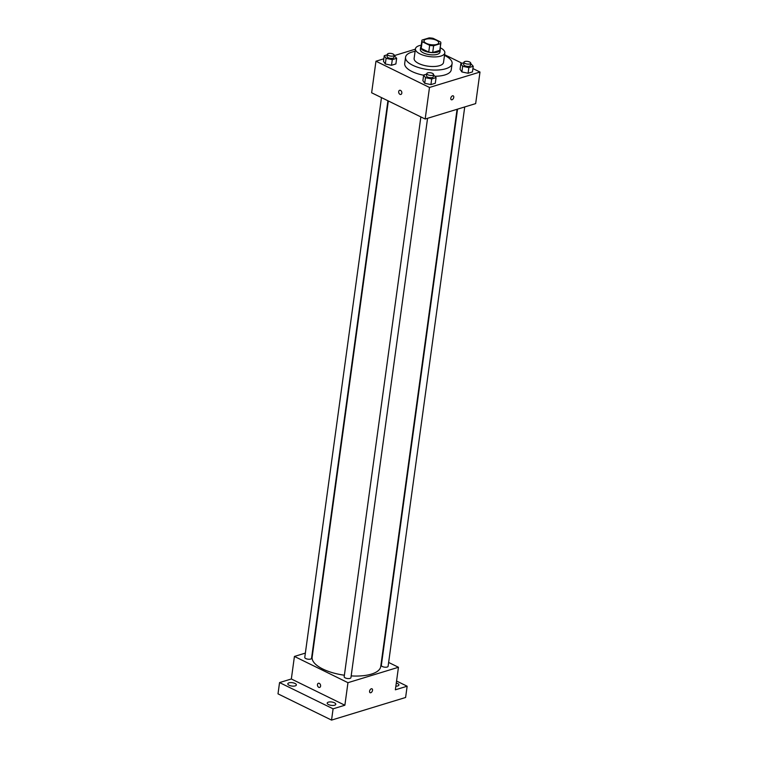 <?xml version="1.0" encoding="UTF-8"?>
<svg xmlns="http://www.w3.org/2000/svg" width="758" height="758" viewBox="0 0 758 758"><rect width="100%" height="100%" fill="white"/><g stroke="black" fill="none" stroke-linecap="round" stroke-linejoin="round"><path stroke-width="1.14" d="M436.419 40.288A7.419 2.899 -172.2 0 1 438.721 42.836A7.419 2.899 -172.2 0 1 430.98 44.694A7.419 2.899 -172.2 0 1 424.025 40.818A7.419 2.899 -172.2 0 1 428.64 38.8A7.419 2.899 -172.2 0 1 436.419 40.288M429.113 37.9L422.026 40.06A9.57 3.743 -172.2 0 0 421.884 40.525A9.57 3.743 -172.2 0 0 422.149 41.652L429.663 45.338A9.57 3.743 -172.2 0 0 433.633 45.755L440.711 43.585A9.57 3.743 -172.2 0 0 440.853 43.121A9.57 3.743 -172.2 0 0 440.597 41.993L433.083 38.317A9.57 3.743 -172.2 0 0 429.113 37.9M433.633 45.755L432.704 52.51L439.792 50.35L440.711 43.585M440.853 43.121L439.934 49.886A9.57 3.743 -172.2 0 1 439.792 50.35M432.704 52.51A9.57 3.743 -172.2 0 1 428.734 52.103L429.663 45.338M421.884 40.525L420.965 47.29A9.57 3.743 -172.2 0 0 421.221 48.417L428.734 52.103M421.097 46.333A9.892 3.866 7.8 0 0 420.652 47.242A9.892 3.866 7.8 0 0 426.583 51.724A9.892 3.866 7.8 0 0 437.584 52.094A9.892 3.866 7.8 0 0 440.246 49.933A9.892 3.866 7.8 0 0 440.066 48.929M440.246 49.933L439.934 52.188A9.892 3.866 -172.2 0 1 437.271 54.339A9.892 3.866 -172.2 0 1 426.271 53.979A9.892 3.866 -172.2 0 1 420.339 49.497L420.652 47.242M421.221 48.417L422.149 41.652M421.249 45.158A14.838 5.799 7.8 0 0 415.441 48.834A14.838 5.799 7.8 0 0 424.338 55.542A14.838 5.799 7.8 0 0 440.843 56.092A14.838 5.799 7.8 0 0 444.832 52.861A14.838 5.799 7.8 0 0 440.227 47.754M415.441 48.834L414.124 58.413A14.838 5.799 7.8 0 0 423.03 65.131A14.838 5.799 7.8 0 0 439.536 65.671A14.838 5.799 7.8 0 0 443.525 62.44L444.832 52.861M415.09 51.355A23.489 9.181 7.8 0 0 405.549 57.238A23.489 9.181 7.8 0 0 419.648 67.869A23.489 9.181 7.8 0 0 445.78 68.741A23.489 9.181 7.8 0 0 452.1 63.615A23.489 9.181 7.8 0 0 444.491 55.381M452.1 63.615L451.247 69.812A23.489 9.181 -172.2 0 1 444.927 74.938A23.489 9.181 -172.2 0 1 435.12 76.264M423.637 75.222A23.489 9.181 -172.2 0 1 404.706 63.435L405.549 57.238M426.726 74.085L423.665 75.023L422.888 80.661L424.717 83.295L430.923 84.593L435.3 83.257L436.068 77.629L433.51 74.834M387.329 54.765L384.259 55.704L383.491 61.341L385.32 63.975L391.516 65.273L395.894 63.937L396.661 58.309L394.113 55.514M383.832 58.802L375.959 61.208L429.492 87.464L479.994 72.038L472.916 68.571M462.124 63.284L444.586 54.68M415.393 49.166L394.406 55.58M463.896 62.734L460.826 63.672L460.059 69.31L461.887 71.944L468.084 73.251L472.461 71.915L473.229 66.278L470.68 63.492M375.959 61.208L371.638 92.779L425.172 119.025L475.664 103.609L479.994 72.038M425.172 119.025L429.492 87.464M453.227 95.849A2.16 1.289 -63.9 0 1 453.748 97.337A2.16 1.289 -63.9 0 1 451.323 99.734A2.16 1.289 -63.9 0 1 451.114 97.223A2.16 1.289 -63.9 0 1 453.227 95.849A2.16 1.289 -63.9 0 1 453.748 97.337A2.16 1.289 -63.9 0 1 451.323 99.734M400.527 90.401A2.16 1.516 73 0 1 401.835 92.542A2.16 1.516 73 0 1 400.887 94.437A2.16 1.516 73 0 1 398.803 92.817A2.16 1.516 73 0 1 399.627 90.306A2.16 1.516 73 0 1 400.527 90.401M400.887 94.437A2.16 1.516 73 0 1 398.803 92.817A2.16 1.516 73 0 1 399.627 90.306M457.074 109.285L380.734 666.547A34.612 13.53 -172.2 0 1 351.181 675.909M344.388 675.226A34.612 13.53 -172.2 0 1 312.144 657.148L388.333 100.966M427.559 118.295L350.935 677.643A3.411 1.336 -172.2 0 1 347.382 678.505A3.411 1.336 -172.2 0 1 344.179 676.723L420.861 116.912M464.73 106.944L388.105 666.301A3.411 1.336 -172.2 0 1 384.543 667.154A3.411 1.336 -172.2 0 1 381.34 665.372L457.538 109.143M387.916 100.757L311.538 658.323A3.411 1.336 -172.2 0 1 307.975 659.185A3.411 1.336 -172.2 0 1 304.773 657.404L381.464 97.593M305.37 653.093L294.426 656.437L347.96 682.683L398.452 667.267L388.627 662.445M313.026 650.752L312.552 650.895M294.426 656.437L291.337 678.979L279.55 682.579L278.006 693.854L331.549 720.1L333.094 708.825L344.871 705.234L347.96 682.683M331.549 720.1L405.606 697.483L407.15 686.217L396.567 681.025M398.452 667.267L395.363 689.808L407.15 686.217M371.998 688.814A2.16 1.289 -63.9 0 1 372.519 690.301A2.16 1.289 -63.9 0 1 370.094 692.698A2.16 1.289 -63.9 0 1 369.895 690.187A2.16 1.289 -63.9 0 1 371.998 688.814A2.16 1.289 -63.9 0 1 372.519 690.311A2.16 1.289 -63.9 0 1 370.094 692.698M291.337 678.979L344.871 705.234M319.298 683.365A2.16 1.516 73 0 1 320.606 685.507A2.16 1.516 73 0 1 319.658 687.411A2.16 1.516 73 0 1 317.574 685.782A2.16 1.516 73 0 1 318.398 683.271A2.16 1.516 73 0 1 319.298 683.365M319.668 687.411A2.16 1.516 73 0 1 317.583 685.782A2.16 1.516 73 0 1 318.398 683.271M328.366 702.154A4.33 1.696 -172.2 0 1 333.188 702.315A4.33 1.696 -172.2 0 1 335.785 704.277A4.33 1.696 -172.2 0 1 331.265 705.366A4.33 1.696 -172.2 0 1 327.2 703.102A4.33 1.696 -172.2 0 1 328.366 702.154M288.969 682.844A4.33 1.696 -172.2 0 1 293.782 682.996A4.33 1.696 -172.2 0 1 296.378 684.957A4.33 1.696 -172.2 0 1 291.858 686.047A4.33 1.696 -172.2 0 1 287.803 683.782A4.33 1.696 -172.2 0 1 288.969 682.844M279.55 682.579L333.094 708.825M396.292 683.043A4.33 1.696 -172.2 0 1 398.907 685.005A4.33 1.696 -172.2 0 1 395.865 686.198M384.259 55.704L386.087 58.338L392.293 59.645L396.661 58.309M394.151 55.211L393.847 57.466A3.411 1.336 -172.2 0 1 390.285 58.328A3.411 1.336 -172.2 0 1 387.082 56.537L387.395 54.282A3.411 1.336 -172.2 0 1 389.517 53.354A3.411 1.336 -172.2 0 1 393.099 54.036A3.411 1.336 -172.2 0 1 394.151 55.211A3.411 1.336 -172.2 0 1 390.588 56.073A3.411 1.336 -172.2 0 1 387.395 54.282M383.491 61.341L385.32 63.975L386.087 58.338M385.32 63.975L391.516 65.273L392.293 59.645M391.516 65.273L395.894 63.937M460.826 63.672L462.655 66.306L468.861 67.614L473.229 66.278M470.718 63.179L470.415 65.434A3.411 1.336 -172.2 0 1 466.852 66.297A3.411 1.336 -172.2 0 1 463.65 64.515L463.962 62.26A3.411 1.336 -172.2 0 1 466.085 61.322A3.411 1.336 -172.2 0 1 469.666 62.014A3.411 1.336 -172.2 0 1 470.718 63.179A3.411 1.336 -172.2 0 1 467.155 64.042A3.411 1.336 -172.2 0 1 463.962 62.26M460.059 69.31L461.887 71.944L462.655 66.306M461.887 71.944L468.084 73.251L468.861 67.614M468.084 73.251L472.461 71.915M423.665 75.023L425.494 77.657L431.7 78.955L436.068 77.629M433.557 74.53L433.244 76.785A3.411 1.336 -172.2 0 1 429.682 77.648A3.411 1.336 -172.2 0 1 426.489 75.857L426.792 73.602A3.411 1.336 -172.2 0 1 428.914 72.673A3.411 1.336 -172.2 0 1 432.496 73.355A3.411 1.336 -172.2 0 1 433.557 74.53A3.411 1.336 -172.2 0 1 429.994 75.393A3.411 1.336 -172.2 0 1 426.792 73.602M422.888 80.661L424.717 83.295L425.494 77.657M424.717 83.295L430.923 84.593L431.7 78.955M430.923 84.593L435.3 83.257"/></g></svg>
